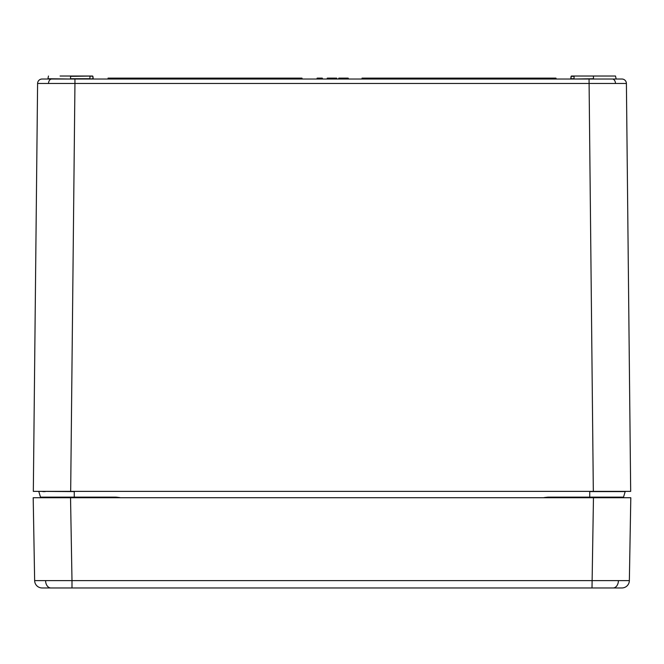 <?xml version="1.0" encoding="UTF-8"?>
<svg xmlns="http://www.w3.org/2000/svg" width="664" height="664" viewBox="0 0 664 664"><rect width="100%" height="100%" fill="white"/><g stroke="black" fill="none" stroke-linecap="round" stroke-linejoin="round"><path stroke-width="1" d="M51.128 497.344L45.451 497.726L54.415 497.726M620.043 587.964L592.006 587.964L620.043 587.964M43.957 587.964L42.114 587.964A7.47 7.47 0 0 1 34.644 580.618L33.2 497.726L34.644 580.618L71.994 580.618L71.994 587.964L43.957 587.964M33.2 497.726L70.542 497.726L71.994 580.618L629.356 580.618A7.47 7.47 0 0 1 621.886 587.964L71.994 587.964M70.542 497.726L630.8 497.726L629.356 580.618M609.585 497.726L627.289 497.726M45.451 497.726L36.188 497.726M37.599 83.465A4.482 4.482 0 0 1 42.081 79.024L74.949 79.024L74.949 83.465L37.599 83.465L33.325 491.368L625.264 491.368L623.338 497.726L625.123 497.726M362.029 79.024L362.046 78.128L555.934 78.128L556.249 79.024M556.1 78.883L555.934 78.277L362.046 78.277L362.029 78.883L555.951 79.024M108.049 79.024L108.066 78.128L301.954 78.128L302.269 79.024M302.12 78.883L301.954 78.277L108.066 78.277L108.049 78.883L301.971 79.024M571.389 76.036L574.078 76.036L571.389 76.036M615.511 76.036L572.177 76.036L615.511 76.036L612.822 76.036L615.511 76.036L616.15 79.024L589.051 79.024L621.919 79.024A4.482 4.482 0 0 1 626.401 83.465L74.949 83.465L70.674 491.368L38.736 491.368L40.504 497.129L115.959 497.129L119.852 497.568L103.41 497.726M60.092 76.036L92.611 76.036L70.55 76.335L70.55 78.734L89.964 78.734L89.922 76.335L91.823 76.036M89.964 79.024L92.952 78.734L92.91 76.335L93.25 79.024M48.489 76.036L47.849 79.024L589.051 79.024L593.326 491.368L630.675 491.368L626.401 83.465A4.482 4.482 0 0 0 621.919 79.024M612.208 79.024L612.864 79.024M48.812 79.024L51.136 79.024M42.612 491.368L74.26 491.592L74.26 497.344L40.504 497.129L40.662 497.726M51.128 497.568L40.62 497.568L40.504 497.129L41.077 497.568M42.828 491.592L45.194 491.592M624.982 491.592L589.74 491.592L589.74 497.129L623.496 497.129L623.38 497.568L612.872 497.568M574.028 497.568L544.148 497.568L548.041 497.129L589.74 497.129L548.041 497.129M618.558 497.568L615.794 497.344M622.923 497.568L623.496 497.129L589.74 497.344M119.852 497.726L74.26 497.344M40.62 497.568L89.972 497.568M570.749 79.024L571.09 76.335L571.04 79.024M614.723 76.036L612.822 76.036M574.036 79.024L593.45 78.734L593.45 76.036L603.908 76.036M338.723 78.875L343.346 78.875L343.346 78.277L338.731 78.277L338.54 79.024L338.872 78.128L348.127 78.128L343.346 78.277L343.346 78.875L347.131 78.875L347.131 78.277L347.139 78.875L348.276 78.875L348.276 78.277L348.426 79.024L348.127 78.128L347.131 78.277M346.367 78.875L343.363 78.875M327.203 78.933L331.56 79.024L331.278 78.277L329.668 78.277L329.361 79.024L329.518 78.277L327.369 78.277L327.061 79.024L327.369 78.128L334.781 78.128L331.934 78.128L332.083 78.875L336.748 78.875L336.748 78.277L331.427 78.277L331.436 78.875L332.083 78.875L332.083 78.277L334.664 78.277M327.219 78.277L336.631 78.128M317.052 78.925L320.255 78.875L320.264 78.277L317.276 78.277L316.911 79.024L317.218 78.128L322.264 78.128L322.571 79.024L322.264 78.277L320.662 78.277L320.363 79.024L320.513 78.277L320.496 78.933M317.068 78.277L320.172 78.277M322.413 78.277L320.662 78.128L320.513 78.875L322.422 78.883M544.148 497.726L548.041 497.344M48.148 78.734L70.55 79.024M92.611 76.036L92.039 76.327M332.083 78.875L331.56 79.024M320.164 78.128L320.662 78.128M618.416 580.676A7.47 5.279 90 0 1 613.138 587.964M45.584 580.676A7.47 5.279 90 0 0 50.862 587.964M592.006 587.964L593.458 497.726M34.644 580.618A7.47 7.47 0 0 0 42.114 587.964M571.048 78.734L574.036 78.734L574.078 76.335L571.09 76.335M615.462 83.44A4.482 3.171 -90 0 0 612.299 79.024M48.538 83.44A4.482 3.171 -90 0 1 51.701 79.024M589.74 491.368L74.26 491.368M593.45 79.024L616.15 79.024M339.893 78.277L340.325 78.277M332.083 78.277L334.556 78.128M329.668 78.128L329.361 79.024"/></g></svg>
